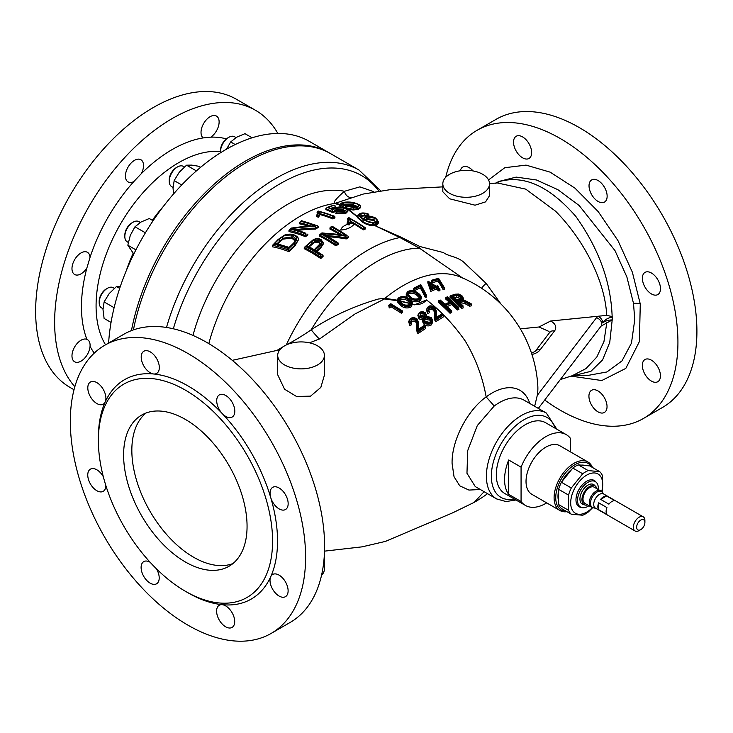 <?xml version="1.0" encoding="UTF-8"?>
<svg xmlns="http://www.w3.org/2000/svg" width="733" height="733" viewBox="0 0 733 733"><rect width="100%" height="100%" fill="white"/><g stroke="black" fill="none" stroke-linecap="round" stroke-linejoin="round"><path stroke-width="1.1" d="M340.396 205.286L334.175 203.27A7.009 6.881 -143.9 0 0 335.613 203.206L339.7 204.397M442.824 186.869L390.075 189.682L363.311 194.043L334.615 203.481A137.566 79.421 120 0 0 208.823 343.63M192.962 335.421A143.503 82.856 -60 0 1 344.501 191.258C339.562 195.454 336.145 198.973 334.248 201.832L334.175 203.27M549.915 332.498L548.357 331.16L538.947 326.991L550.666 321.008A15.182 8.759 180 0 1 551.271 321.338A15.182 8.759 180 0 1 554.432 331.069L540.056 349.916A15.182 8.759 180 0 1 531.947 354.488M534.641 406.274L537.28 395.371A125.37 72.384 180 0 0 537.811 385.906A125.508 125.508 0 0 0 460.498 277.083L460.498 277.083A124.793 72.045 120 0 0 384.935 298.304L397.845 300.283M285.696 345.252L286.264 344.941C294.822 340.46 303.132 335.402 311.186 329.777C332.012 316.161 354.415 305.908 378.402 299.018L384.935 298.304A11.673 4.874 -85 0 1 384.541 298.945L355.175 313.852L319.964 338.728L309.528 342.833M612.257 317.307C608.216 317.636 605.046 319.506 602.755 322.905A5.837 3.958 -130.8 0 0 597.908 316.262L606.713 315.382L612.202 316.564L612.257 319.918L601.069 326.121A5.837 4.361 37.3 0 0 601.775 323.94A5.837 4.361 37.3 0 0 596.433 317.82A17.51 10.115 180 0 1 597.908 316.262L550.666 321.008M90.049 257.329L86.879 267.985A12.8 7.394 -60 0 1 81.024 273.849A12.8 7.394 -60 0 1 74.619 274.481A12.8 7.394 -60 0 1 72.659 264.228A12.8 7.394 -60 0 1 81.024 252.94A12.8 7.394 -60 0 1 87.419 252.308A12.8 7.394 -60 0 1 90.049 257.329A128.431 74.143 -60 0 1 93.632 247.333A128.431 74.143 -60 0 1 133.736 181.656A12.8 7.394 -60 0 1 128.073 181.894A12.8 7.394 -60 0 1 126.113 171.641A12.8 7.394 -60 0 1 134.478 160.353A12.8 7.394 -60 0 1 140.873 159.721A12.8 7.394 -60 0 1 141.377 173.584L133.736 181.656M86.879 267.985A128.431 74.143 -60 0 0 86.879 339.333C89.252 340.424 90.306 342.751 90.049 346.333A12.8 7.394 -60 0 1 81.024 361.14A12.8 7.394 -60 0 1 74.619 361.772A12.8 7.394 -60 0 1 72.659 351.519A12.8 7.394 -60 0 1 81.024 340.231A12.8 7.394 -60 0 1 86.879 339.333L87.429 339.599M210.811 137.153L203.169 137.914A12.8 7.394 -60 0 1 201.859 127.515A12.8 7.394 -60 0 1 210.069 116.712A12.8 7.394 -60 0 1 216.473 116.08A12.8 7.394 -60 0 1 218.571 125.856A12.8 7.394 -60 0 1 210.811 137.153A128.431 74.143 -60 0 1 226.323 138.885M651.435 273.024A12.8 7.394 -120 0 0 645.031 272.383A12.8 7.394 -120 0 0 643.07 282.645A12.8 7.394 -120 0 0 651.435 293.933A12.8 7.394 -120 0 0 657.831 294.565A12.8 7.394 -120 0 0 659.801 284.303A12.8 7.394 -120 0 0 651.435 273.024M598.082 180.547A12.8 7.394 -120 0 0 591.687 179.915A12.8 7.394 -120 0 0 589.717 190.168A12.8 7.394 -120 0 0 598.082 201.456A12.8 7.394 -120 0 0 604.487 202.088A12.8 7.394 -120 0 0 606.448 191.826A12.8 7.394 -120 0 0 598.082 180.547M522.592 136.915A12.8 7.394 -120 0 0 516.188 136.274A12.8 7.394 -120 0 0 514.227 146.536A12.8 7.394 -120 0 0 522.592 157.824A12.8 7.394 -120 0 0 528.997 158.456A12.8 7.394 -120 0 0 530.958 148.194A12.8 7.394 -120 0 0 522.592 136.915M473.069 170.936A12.8 7.394 -120 0 0 469.184 167.674A12.8 7.394 -120 0 0 462.78 167.042A12.8 7.394 -120 0 0 460.342 170.762M597.981 390.927A12.8 7.394 -120 0 0 591.577 390.295A12.8 7.394 -120 0 0 589.616 400.557A12.8 7.394 -120 0 0 597.981 411.836A12.8 7.394 -120 0 0 604.377 412.477A12.8 7.394 -120 0 0 606.347 402.215A12.8 7.394 -120 0 0 597.981 390.927M651.39 360.16A12.8 7.394 -120 0 0 644.985 359.527A12.8 7.394 -120 0 0 643.024 369.789A12.8 7.394 -120 0 0 651.39 381.078A12.8 7.394 -120 0 0 657.794 381.71A12.8 7.394 -120 0 0 659.755 371.448A12.8 7.394 -120 0 0 651.39 360.16M279.108 487.986A12.8 7.394 -120 0 0 272.703 487.344A12.8 7.394 -120 0 0 270.743 497.606A12.8 7.394 -120 0 0 279.108 508.894A12.8 7.394 -120 0 0 285.504 509.527A12.8 7.394 -120 0 0 287.473 499.265A12.8 7.394 -120 0 0 279.108 487.986M225.755 395.508A12.8 7.394 -120 0 0 219.359 394.876A12.8 7.394 -120 0 0 217.389 405.129A12.8 7.394 -120 0 0 225.755 416.417A12.8 7.394 -120 0 0 232.159 417.05A12.8 7.394 -120 0 0 234.12 406.788A12.8 7.394 -120 0 0 225.755 395.508M150.265 351.877A12.8 7.394 -120 0 0 143.86 351.235A12.8 7.394 -120 0 0 141.9 361.497A12.8 7.394 -120 0 0 150.265 372.785A12.8 7.394 -120 0 0 156.67 373.418A12.8 7.394 -120 0 0 158.63 363.156A12.8 7.394 -120 0 0 150.265 351.877M96.857 382.635A12.8 7.394 -120 0 0 90.452 382.003A12.8 7.394 -120 0 0 88.491 392.265A12.8 7.394 -120 0 0 96.857 403.544A12.8 7.394 -120 0 0 103.261 404.185A12.8 7.394 -120 0 0 105.222 393.923A12.8 7.394 -120 0 0 96.857 382.635M103.335 476.743A12.8 7.394 -120 0 0 96.811 469.78A12.8 7.394 -120 0 0 90.406 469.147A12.8 7.394 -120 0 0 88.446 479.409A12.8 7.394 -120 0 0 96.811 490.689A12.8 7.394 -120 0 0 103.216 491.33A12.8 7.394 -120 0 0 105.864 485.576M150.073 562.202A12.8 7.394 -120 0 0 143.76 561.625A12.8 7.394 -120 0 0 141.799 571.887A12.8 7.394 -120 0 0 150.164 583.166A12.8 7.394 -120 0 0 156.56 583.798A12.8 7.394 -120 0 0 156.45 568.826M225.654 605.889A12.8 7.394 -120 0 0 219.249 605.256A12.8 7.394 -120 0 0 217.289 615.518A12.8 7.394 -120 0 0 225.654 626.797A12.8 7.394 -120 0 0 232.049 627.43A12.8 7.394 -120 0 0 234.019 617.177A12.8 7.394 -120 0 0 225.654 605.889M279.062 575.121A12.8 7.394 -120 0 0 272.658 574.489A12.8 7.394 -120 0 0 270.697 584.751A12.8 7.394 -120 0 0 279.062 596.03A12.8 7.394 -120 0 0 285.467 596.671A12.8 7.394 -120 0 0 287.428 586.409A12.8 7.394 -120 0 0 279.062 575.121M185.33 419.395A87.3 50.403 -120 0 0 141.68 415.07A87.3 50.403 -120 0 0 128.302 485.026A87.3 50.403 -120 0 0 185.33 561.964A87.3 50.403 -120 0 0 228.98 566.288A87.3 50.403 -120 0 0 242.366 496.333A87.3 50.403 -120 0 0 185.33 419.395M145.995 413.036A87.3 50.403 -120 0 0 137.712 484.037A87.3 50.403 -120 0 0 193.567 557.208A87.3 50.403 -120 0 0 232.902 563.576M643.217 516.811L603.589 493.932A8.173 4.719 120 0 0 599.502 494.344A8.173 4.719 120 0 0 594.161 501.546A8.173 4.719 120 0 0 595.416 508.088L635.044 530.967A8.173 4.719 -60 0 1 633.788 524.425A8.173 4.719 -60 0 1 639.13 517.223A8.173 4.719 -60 0 1 643.217 516.811A8.173 4.719 -60 0 1 644.903 520.558L644.903 522.464A5.837 3.372 120 0 0 640.779 520.082A5.837 3.372 120 0 0 636.647 527.229A5.837 3.372 120 0 0 640.779 529.611L640.779 529.611A5.837 3.372 120 0 0 644.903 522.464M606.603 495.957A8.173 4.719 120 0 0 603.625 496.727A8.173 4.719 120 0 0 600.648 499.393L606.603 495.957L614.859 500.721A8.173 4.719 120 0 0 611.881 501.491A8.173 4.719 120 0 0 608.903 504.167L600.648 499.393M639.13 530.564L640.779 529.611L639.13 530.564A8.173 4.719 -60 0 1 635.044 530.967M594.261 487.207A9.337 5.397 120 0 0 589.598 487.665A9.337 5.397 120 0 0 583.495 495.902A9.337 5.397 120 0 0 584.925 503.379L591.21 507.007A9.337 5.397 -60 0 1 589.772 499.521A9.337 5.397 -60 0 1 595.874 491.293A9.337 5.397 -60 0 1 600.547 490.835L594.261 487.207M596.974 488.774A10.803 6.24 120 0 0 595.782 486.556A10.803 6.24 120 0 0 584.228 492.109A10.803 6.24 120 0 0 585.126 505.028A10.803 6.24 120 0 0 587.637 504.945M585.126 505.028L583.257 504.542A11.325 6.542 -60 0 1 582.323 491.009A11.325 6.542 -60 0 1 594.436 485.182L595.782 486.556M598.293 489.534A14.706 8.494 120 0 0 598.339 488.334A14.706 8.494 120 0 0 596.561 482.635A14.706 8.494 120 0 0 584.897 484.614A14.706 8.494 120 0 0 577.54 500.346A14.706 8.494 120 0 0 582.112 507.648A14.706 8.494 120 0 0 588.956 505.706M596.561 482.635L595.59 481.554A15.182 8.759 120 0 0 583.56 483.597A15.182 8.759 120 0 0 575.973 499.824A15.182 8.759 120 0 0 580.692 507.364L582.112 507.648M601.656 491.623A22.65 13.075 120 0 0 586.702 475.131A22.65 13.075 120 0 0 570.686 502.875A22.65 13.075 120 0 0 586.702 512.12A22.65 13.075 120 0 0 592.447 507.575M602.022 491.971A25.682 14.834 120 0 0 602.389 490.753L602.389 475.525A25.682 14.834 120 0 0 599.64 471.612L589.726 465.895L578.31 464.869L588.223 470.595A25.682 14.834 120 0 0 585.465 471.942A25.682 14.834 120 0 0 582.717 473.775L572.803 468.048L561.386 482.25L571.291 487.976L582.717 473.775M571.291 487.976A25.682 14.834 120 0 0 568.542 495.068L558.638 489.351L558.638 504.57L568.542 510.296L568.542 495.068M568.542 510.296A25.682 14.834 120 0 0 571.291 514.209L561.386 508.491A25.682 14.834 120 0 1 558.638 504.57M592.685 507.648L588.223 512.055A25.682 14.834 120 0 1 585.465 513.879A25.682 14.834 120 0 1 582.717 515.235L571.291 514.209M584.897 465.464A23.703 13.68 120 0 0 581.196 465.125M571.685 469.45A23.703 13.68 120 0 0 561.991 481.508M558.638 490.634A23.703 13.68 120 0 0 557.978 496.388A23.703 13.68 120 0 0 558.638 501.39M591.659 467.003A26.855 15.503 120 0 0 574.736 464.786A26.855 15.503 120 0 0 556.265 492.264A26.855 15.503 120 0 0 566.133 511.231M566.911 511.68A28.019 16.181 -60 0 1 559.902 510.507A28.019 16.181 -60 0 1 555.605 488.05A28.019 16.181 -60 0 1 573.912 463.357A28.019 16.181 -60 0 1 587.921 461.973A28.019 16.181 -60 0 1 592.447 467.462M570.604 451.977L570.604 438.545A40.865 23.593 120 0 0 566.27 434.642L545.636 422.73A40.865 23.593 120 0 0 525.204 424.755A40.865 23.593 120 0 0 498.504 460.764A40.865 23.593 120 0 0 504.771 493.501L525.405 505.422A40.865 23.593 120 0 0 545.838 503.397A40.865 23.593 120 0 0 546.699 502.884M508.693 494.372L508.693 459.994A40.865 23.593 120 0 0 508.693 494.372L521.071 501.519A40.865 23.593 120 0 0 525.405 505.422M508.693 459.994L521.071 467.15A40.865 23.593 120 0 1 545.838 436.666A40.865 23.593 120 0 1 566.27 434.642M587.921 461.973L559.847 445.765A28.019 16.181 120 0 0 545.838 447.157A28.019 16.181 120 0 0 527.531 471.85A28.019 16.181 120 0 0 531.828 494.299L559.902 510.507M131.454 330.61A166.373 96.05 -60 0 1 143.87 287.675A166.373 96.05 -60 0 1 328.934 152.693A166.373 96.05 -60 0 1 329.758 153.179M108.612 343.035A166.373 96.05 -60 0 1 124.051 276.24A166.373 96.05 -60 0 1 309.124 141.258L328.934 152.693M74.839 386.731A166.373 96.05 -60 0 1 70.395 245.253A166.373 96.05 -60 0 1 255.46 110.271A166.373 96.05 -60 0 1 277.844 133.461M74.024 389.736L70.102 387.473A166.373 96.05 -60 0 1 51.402 234.294A166.373 96.05 -60 0 1 236.475 99.312L255.46 110.271M114.33 288.307L113.276 287.702A11.673 6.744 120 0 0 107.439 288.28L106.303 288.93A10.07 5.818 120 0 0 99.184 301.263L99.184 302.573A11.673 6.744 120 0 0 101.603 307.924L103.014 308.74M106.303 288.93L107.439 288.28A11.673 6.744 120 0 0 99.184 302.573M236.017 137.575L234.606 136.759A11.673 6.744 120 0 0 228.769 137.337L227.633 137.996A10.07 5.818 120 0 0 220.514 150.329L220.514 151.639A11.673 6.744 120 0 0 220.569 152.73M228.769 137.337A11.673 6.744 120 0 0 220.514 151.639M184.386 166.977L183.323 166.364A11.673 6.744 120 0 0 177.487 166.95L176.351 167.6A10.07 5.818 120 0 0 169.231 179.933L169.231 181.243A11.673 6.744 120 0 0 170.34 185.376A11.673 6.744 120 0 0 171.65 186.585L173.061 187.401M177.487 166.95A11.673 6.744 120 0 0 169.231 181.243M140.324 222.429L138.913 221.613A11.673 6.744 120 0 0 137.208 221.091A11.673 6.744 120 0 0 133.076 222.191L131.94 222.85A10.07 5.818 120 0 0 124.821 235.183L124.821 236.493A11.673 6.744 120 0 0 127.24 241.835L128.293 242.449M133.076 222.191A11.673 6.744 120 0 0 124.821 236.493M133.424 329.877A166.373 96.05 -60 0 1 216.299 184.679A166.373 96.05 -60 0 1 330.583 153.646L359.097 170.111A166.373 96.05 -60 0 0 166.492 327.459M445.737 177.285A166.373 96.05 60 0 1 477.101 130.291A166.373 96.05 60 0 1 560.287 138.537A166.373 96.05 60 0 1 668.972 285.137A166.373 96.05 60 0 1 643.473 418.461A166.373 96.05 60 0 1 560.287 410.214A166.373 96.05 60 0 1 544.711 400.026M477.101 130.291L496.085 119.332A166.373 96.05 60 0 1 579.272 127.569A166.373 96.05 60 0 1 687.957 274.179A166.373 96.05 60 0 1 662.458 407.493L643.473 418.461M612.192 319.954L609.755 342.329L602.608 359.885L590.89 371.329L574.984 375.305L587.518 375.498L606.906 371.97L621.95 360.929L631.47 343.099L634.751 319.707L633.514 303.425L626.889 276.992L614.987 250.604L579.143 205.497L557.886 189.682L536.382 179.961L516.215 177.102L498.916 181.445L495.16 183.424M488.535 179.933L504.808 167.701L526.047 165.117L550.162 172.154L574.965 188.152L598.238 211.654L617.928 240.543L632.377 272.236L640.275 304.012L639.396 341.578L625.817 368.397L601.784 380.537L570.998 376.111M442.824 183.809L442.824 191.762L449.659 198.799L475.066 205.194L485.558 201.887L489.525 195.684L489.525 183.809A23.346 13.478 0 0 0 482.68 174.28A23.346 13.478 0 0 0 457.236 171.357A23.346 13.478 0 0 0 442.824 183.809A23.346 13.478 0 0 0 449.659 193.347A23.346 13.478 0 0 0 475.112 196.27A23.346 13.478 0 0 0 489.525 183.809M366.702 221.073C367.654 221.897 369.808 222.475 373.161 222.814L375.58 221.87L373.803 219.689L374.829 218.205C377.495 220.037 377.642 221.513 375.278 222.649L373.482 223.006L375.708 222.768L376.276 225.306L374.948 225.645L400.117 236.75L419.817 246.499L443.474 252.573C448.743 256.779 458.4 256.229 465.446 263.825L486.144 283.387L500.941 303.993M606.713 315.382C605.055 280.748 583.541 239.425 555.596 211.223L525.744 189.132L497.304 182.948L489.516 183.598M357.521 216.776L348.532 209.308L353.15 209.995L358.428 209.336L360.508 207.714L360.508 206.715L358.428 208.502L353.15 209.272L344.776 207.512L339.626 204.864L339.626 205.909L341.34 207.091M367.755 216.189L368.8 215.722L368.8 214.76L366.903 215.603L367.215 213.651L360.737 213.56L358.73 215.621L365.547 220.276L366.931 218.498L366.271 216.995L374.829 218.205M360.251 217.078L361.561 216.189L364.438 215.933L366.894 216.574M376.276 225.306L378.448 223.043L378.448 221.87L376.286 224.225M185.486 390.194A123.171 71.11 60 0 1 265.951 498.733A123.171 71.11 60 0 1 247.067 597.441A123.171 71.11 60 0 1 185.486 591.339A123.171 71.11 60 0 1 105.011 482.8A123.171 71.11 60 0 1 123.895 384.092A123.171 71.11 60 0 1 185.486 390.194M104.773 345.252L123.758 334.294A166.373 96.05 60 0 1 206.944 342.531A166.373 96.05 60 0 1 315.639 489.14A166.373 96.05 60 0 1 290.131 622.454L271.146 633.422A166.373 96.05 60 0 1 187.96 625.176A166.373 96.05 60 0 1 79.274 478.567A166.373 96.05 60 0 1 104.773 345.252A166.373 96.05 60 0 1 187.96 353.498A166.373 96.05 60 0 1 296.645 500.098A166.373 96.05 60 0 1 271.146 633.422M480.335 489.507L468.964 490.075L459.783 485.86L454.048 476.743L452.087 463.439C451.555 440.945 466.839 410.865 486.153 396.892C482.616 377.028 475.662 358.437 465.299 341.12C453.672 324.472 440.753 310.755 426.524 299.953L414.402 304.836M324.517 551.143L362.029 546.855L385.402 541.412L452.802 512.77L474.178 502.371L484.11 491.687M277.706 355.404L277.706 374.774L284.551 389.214L296.517 396.471L310.563 396.15L320.834 387.418L324.407 375.214L324.407 355.404A23.346 13.478 0 0 0 317.572 345.866A23.346 13.478 0 0 0 292.128 342.943A23.346 13.478 0 0 0 277.706 355.404A23.346 13.478 0 0 0 284.551 364.933A23.346 13.478 0 0 0 309.995 367.856A23.346 13.478 0 0 0 324.407 355.404M409.848 299.476C412.771 301.877 416.078 302.427 419.78 301.126L421.228 298.835L421.228 297.36L419.78 299.614L419.404 298.945C421.347 296.7 420.65 294.666 417.315 292.834C414.557 290.699 411.47 290.268 408.024 291.532C406.137 293.686 406.879 295.61 410.251 297.323C412.917 299.55 415.968 300.09 419.404 298.945M410.251 297.323L409.848 297.992L406.219 293.887L406.219 295.344L407.878 298.047M412.267 304.103C418.369 305.349 423.124 303.966 426.524 299.953M486.153 396.892L486.162 396.91A56.075 32.38 -60 0 1 491.907 393.108A56.075 32.38 -60 0 1 529.785 403.471M450.044 313.266A116.959 67.528 -60 0 1 451.675 312.469L451.656 310.755L451.024 310.334A127.505 73.612 -120 0 0 445.517 304.974A122.264 70.588 -60 0 1 452.004 302.088A126.497 73.034 60 0 1 457.511 307.466A119.607 69.049 -60 0 1 458.317 307.145A126.333 72.933 -120 0 0 447.533 297.039A124.298 71.761 120 0 0 446.727 297.36A126.497 73.034 60 0 1 451.491 301.611A122.475 70.716 120 0 0 445.004 304.507A127.505 73.612 -120 0 0 440.24 300.264A124.298 71.761 120 0 0 439.434 300.667A127.579 73.657 60 0 1 450.218 310.728A119.607 69.049 -60 0 1 451.024 310.334L451.656 310.755A119.058 68.737 120 0 0 450.08 311.534L450.044 313.266A125.279 72.329 60 0 0 438.481 302.417L438.49 300.979L439.434 300.667L438.49 300.979A127.001 73.327 -120 0 1 450.044 311.763M450.374 301.785A125.92 72.704 -120 0 0 445.746 297.69L446.727 297.36L445.746 297.69L445.746 299.101A124.234 71.733 60 0 1 449.292 302.234M447.396 306.495A119.69 69.104 -60 0 1 451.821 304.571A124.234 71.733 60 0 1 457.3 309.995A116.959 67.528 -60 0 1 458.931 309.363L458.317 307.145L458.922 307.622A119.058 68.737 120 0 0 457.355 308.236L457.511 307.466M442.998 287.895L442.979 288.023A123.181 30.841 -100.5 0 0 438.022 279.795L438.041 279.658A127.258 73.474 120 0 0 432.672 281.215L432.662 281.335A124.271 71.752 -120 0 0 431.48 280.638L431.48 281.994A122.613 70.789 60 0 1 432.662 282.691A125.499 72.457 -60 0 1 438.022 281.151A121.522 30.429 79.5 0 1 442.979 289.37A125.508 98.414 -26.7 0 1 444.372 289.453L444.372 287.968A127.258 99.798 153.3 0 0 442.998 287.895L443.502 287.116A127.844 100.256 -26.7 0 1 443.777 287.125A123.675 30.978 -100.5 0 0 438.444 278.421A127.844 73.813 120 0 0 432.397 280.125A124.839 72.081 60 0 1 432.754 280.336A127.835 73.804 -60 0 1 438.398 278.732A123.749 30.988 79.5 0 1 443.502 287.116M438.902 289.489L438.884 289.636A125.425 72.411 -120 0 0 436.217 287.739L436.236 287.611A126.69 73.144 120 0 0 430.747 289.911L430.738 290.03A125.893 18.774 -96.1 0 0 427.861 281.6L427.861 282.984A124.207 18.517 83.9 0 1 430.738 291.413A124.876 72.1 -60 0 1 436.217 289.123A123.749 71.449 60 0 1 438.884 291.019A124.436 71.843 -60 0 1 439.928 290.635L439.928 289.104A126.278 72.906 120 0 0 438.902 289.489L439.012 288.628A126.855 73.245 -60 0 1 439.223 288.545A125.948 72.714 -120 0 0 436.538 286.649A127.276 73.483 -60 0 1 437.885 286.163A125.6 72.521 -120 0 0 437.519 285.916A127.322 73.511 120 0 0 436.181 286.401A125.948 72.714 -120 0 0 428.759 281.692A126.47 18.856 83.9 0 1 431.196 288.848A127.276 73.483 -60 0 1 436.327 286.731A126.003 72.75 60 0 1 439.012 288.628M425.204 295.738L425.195 295.82A126.901 31.776 -100.5 0 0 420.238 286.374L420.238 286.337A127.258 73.474 120 0 0 414.878 289.159L414.878 289.178A127.24 73.465 -120 0 0 413.696 288.481L414.53 288.005L413.696 288.472L413.696 289.901A125.499 72.457 60 0 1 414.878 290.598A125.499 72.457 -60 0 1 420.238 287.776A125.187 31.345 79.5 0 1 425.195 297.231A124.812 97.883 -26.7 0 1 426.588 297.094L426.588 295.601A126.635 99.303 153.3 0 0 425.204 295.738L425.644 294.913A127.212 99.761 -26.7 0 1 425.91 294.886A127.46 31.922 -100.5 0 0 420.586 284.871A127.844 73.813 120 0 0 414.53 288.005A127.826 73.795 60 0 1 414.896 288.216A127.835 73.804 -60 0 1 420.54 285.274A127.478 31.922 79.5 0 1 425.644 294.913M461.598 308.41A116.959 67.528 -60 0 1 463.229 307.878L462.633 305.615A125.224 72.301 -120 0 0 457.419 300.493A122.127 70.515 -60 0 1 459.518 299.843L460.489 299.641L466.078 301.739A127.606 100.897 24.1 0 1 469.651 303.719A119.607 69.049 -60 0 1 470.568 303.526A127.551 100.925 -156.2 0 0 466.454 301.245L460.791 299.55C463.1 298.991 463.458 297.754 461.863 295.839L455.669 294.309A124.298 71.761 120 0 0 451.042 295.747A125.453 72.43 60 0 1 461.827 305.881A119.607 69.049 -60 0 1 462.633 305.615L463.229 306.128A119.058 68.737 120 0 0 461.662 306.641L461.598 308.41A123.217 71.138 60 0 0 450.044 297.479L450.044 296.095L451.042 295.747L450.044 296.077A124.885 72.1 -120 0 1 461.598 306.944M459.472 302.271A119.552 69.021 -60 0 1 459.71 302.207L465.693 304.03A125.306 99.074 24.1 0 1 469.569 306.211A116.959 67.528 -60 0 1 471.438 305.844L471.42 304.039L470.568 303.526L471.42 304.039A119.058 68.737 120 0 0 469.615 304.406L469.651 303.719M286.273 344.968A11.673 3.592 -118.4 0 0 286.264 344.941A143.741 82.985 -60 0 1 368.058 250.026A143.741 82.985 -60 0 1 399.934 237.547A11.673 1.411 113.4 0 1 400.117 236.75M311.443 249.733A145.427 83.965 60 0 1 320.596 255.487A150.641 86.97 -60 0 1 321.274 254.873A145.693 84.121 -120 0 0 314.448 250.494A151.154 87.273 -60 0 1 319.35 246.233C322.648 243.805 322.96 241.606 320.275 239.654L313.367 240.094L310.893 241.945A150.971 87.163 120 0 0 305.615 246.563A145.427 83.965 60 0 1 311.443 249.733M305.615 246.563L304.259 247.442L304.232 248.707A142.752 82.417 60 0 1 310.838 252.271A142.752 82.417 60 0 1 320.752 258.547A148.194 85.559 -60 0 1 323.079 256.44L323.024 255.405A149.477 86.302 120 0 0 320.752 257.466L320.596 255.487M345.848 235.55A150.815 120.322 -159.3 0 0 322.172 233.167A150.971 87.163 120 0 0 320.972 234.029A149.917 86.549 60 0 1 326.799 237.208A149.917 86.549 60 0 1 335.952 242.944A150.641 86.97 -60 0 1 336.63 242.449A150.036 86.622 -120 0 0 322.218 233.818A150.741 120.258 20.7 0 1 345.894 236.237A150.641 86.97 -60 0 1 347.085 235.504A151.145 87.264 -120 0 0 332.113 226.589A150.971 87.163 120 0 0 331.426 227.01A151.117 87.245 60 0 1 337.253 230.189A151.117 87.245 60 0 1 345.848 235.55L321.97 232.902M320.972 234.029L319.478 234.991L319.478 236.081A147.415 85.11 60 0 1 326.084 239.654A147.415 85.11 60 0 1 335.989 245.921A148.194 85.559 -60 0 1 338.316 244.226L338.298 243.191A149.477 86.302 120 0 0 335.989 244.868L335.952 242.944M363.293 229.017A148.799 85.908 -120 0 0 353.388 222.759A148.799 85.908 -120 0 0 350.429 221.1L349.055 224.06L348.615 221.943L349.375 218.562A149.963 86.576 60 0 1 354.323 221.274A149.963 86.576 60 0 1 363.467 227.019L363.293 229.869A148.194 85.559 -60 0 1 365.41 228.971L365.41 227.917A149.477 86.302 120 0 0 363.311 228.806M309.271 246.865A148.707 85.862 -60 0 1 312.414 244.153L314.457 242.65L319.002 242.705L320.284 243.979M277.734 243.823A142.908 82.508 -60 0 1 280.061 241.569L283.13 239.095L291.835 238.161L295.555 241.368M430.72 285.494A123.749 71.449 60 0 1 433.496 287.272M408.043 294.712L408.849 293.86C411.772 292.879 414.374 293.292 416.665 295.087L419.459 297.873M454.497 297.625A121.605 70.203 -60 0 1 456.448 297.067L460.837 298.542M314.246 249.687L320.394 243.484L319.002 241.56L319.002 242.705M314.274 249.687L308.071 246.233L306.559 246.077A150.989 87.172 -60 0 1 311.36 241.899L313.687 240.213L319.661 240.222L319.002 241.56L314.457 241.652L314.457 242.65M313.687 240.213L314.457 241.661L312.414 243.228L312.414 244.153M291.835 236.924L283.13 238.216L280.061 240.818L278.769 239.471L282.223 236.722C286.072 234.844 289.425 234.45 292.284 235.54L296.379 239.178L295.555 240.067L291.835 236.915L291.835 238.161M282.223 236.722L283.13 239.095M277.111 243.677A143.778 83.012 120 0 1 280.061 240.818L280.061 241.569M420.119 315.868L420.705 315.337L424.599 316.134M424.471 320.303L425.268 319.469L429.767 320.101L430.61 321.32M418.635 298.853L419.074 298.67C415.822 299.76 412.954 299.256 410.462 297.177C407.301 295.564 406.623 293.75 408.418 291.725L408.849 292.421L407.85 294.015L410.792 297.122C412.597 298.963 415.254 299.458 418.735 298.597L419.633 297.222L419.129 295.875L416.665 293.649C414.383 291.844 411.781 291.432 408.849 292.421L408.849 293.86M408.418 291.725C411.653 290.57 414.539 290.983 417.095 292.953L419.688 295.28L419.129 297.305M417.095 292.953L416.665 295.087M456.833 299.788L461.277 298.157L460.452 296.737L460.452 298.139M461.084 296.05C462.505 297.625 462.294 298.588 460.443 298.945L459.802 299.137L460.443 298.945A122.356 70.643 120 0 0 456.916 300.017A125.224 72.301 -120 0 0 452.362 295.912A124.115 71.66 -60 0 1 456.238 294.73L461.084 296.05L460.452 296.728L456.448 295.417L456.448 297.067M399.375 300.622L399.961 300.035C402.866 298.798 405.468 299.091 407.768 300.933L410.48 303.609L399.375 300.622L399.128 301.052L410.48 303.609M343.585 205.139L353.242 205.524L356.898 206.853M357.585 206.55L353.242 204.709L353.242 205.524M353.242 204.718L343.585 204.874M343.585 204.452L342.522 205.084M365.685 220.257L366.931 219.479L366.931 218.507L373.803 219.68L375.461 222.099M366.931 219.479L373.803 220.468M319.661 240.222C322.08 241.945 321.879 243.906 319.047 246.123A151.163 87.273 120 0 0 314.191 250.338L314.191 250.338A145.693 84.121 -120 0 0 306.559 246.077M319.047 246.123L318.379 246.462L319.047 246.123M295.555 240.048L295.555 240.067C295.866 240.424 294.968 241.688 292.852 243.832L289.104 247.424M292.284 235.54L291.835 236.915M289.178 247.415L276.011 243.429L274.554 243.585A144.896 83.654 -60 0 1 278.769 239.471M296.379 239.178L293.292 243.851A149.477 86.302 120 0 0 289.022 247.956L289.324 247.562L289.022 247.956A142.559 82.307 -120 0 0 274.554 243.585M293.292 243.851L292.824 244.208L293.292 243.851M424.288 316.61L424.819 315.502L424.141 314.072L424.141 315.584M424.141 314.072L420.705 313.742L420.705 315.337M423.976 316.858L420.165 316.326L420.348 313.119L420.165 316.06M430.069 322.144L430.757 320.66L429.767 318.553L429.767 320.101M429.758 322.392L424.957 321.43C423.427 319.854 423.417 318.452 424.938 317.224L430.28 317.948L429.767 318.543L425.268 317.829L425.268 319.469M424.938 317.224L425.268 317.829L424.288 319.469L424.92 321.146M435.97 286.484L435.036 286.887L435.97 286.484A127.322 73.511 120 0 0 431.306 288.39A126.433 18.875 -96.1 0 0 429.171 282.141A126.003 72.75 60 0 1 435.97 286.484M429.171 282.141L431.59 288.115M419.688 295.28L419.074 298.67M452.362 295.912L453.003 296.462L452.362 295.912M410.242 303.196L410.242 301.712L410.7 302.766L411.277 302.289L410.159 304.708C406.916 305.89 404.048 305.459 401.556 303.416C399.164 302.271 398.175 300.796 398.569 298.991L399.173 299.55L399.961 298.588L399.961 300.035M410.159 304.708L410.7 302.766L409.82 304.653C406.164 305.542 403.517 305.111 401.886 303.361L398.963 300.347L399.173 299.55M399.192 299.504L398.092 298.89L399.494 297.919C402.692 296.471 405.578 296.755 408.162 298.762L410.755 301.144L410.242 301.712L407.768 299.43L407.768 300.933M408.162 298.762L407.768 299.43C405.468 297.58 402.866 297.296 399.961 298.588L399.494 297.919M346.306 205.854L340.9 203.499L342.659 202.83L354.021 203.123C358.382 204.021 359.491 205.267 357.365 206.843L346.306 205.854M357.365 206.843L356.522 207.448L357.365 206.843M354.021 203.123L353.242 204.709M343.585 204.434L342.659 202.83M346.562 205.854L341.303 203.572M373.482 223.006L366.921 221.586L364.594 219.405L364.741 218.581A1.164 1.017 166.2 0 0 363.907 219.03M366.72 221.082L365.446 219.845M373.464 222.988L372.731 223.373L373.464 222.988M363.467 227.019A150.641 86.97 -60 0 1 363.944 226.818A149.871 86.531 -120 0 0 348.963 217.903A150.971 87.163 120 0 0 348.917 217.921L348.487 221.879L347.103 223.015L348.028 220.386L347.552 218.681L348.917 217.921L347.552 218.681M350.429 220.908L349.375 218.562M278.476 239.453A144.786 83.599 120 0 0 273.62 244.217A142.22 82.114 60 0 1 288.591 248.734A149.532 86.329 -60 0 1 293.713 243.787C298.102 239.434 297.864 236.493 292.998 234.972L284.541 235.293L278.476 239.453M291.45 228.183A144.786 83.599 120 0 0 290.259 229.136A148.616 85.807 60 0 1 305.23 233.836A149.532 86.329 -60 0 1 305.918 233.296A148.799 85.908 -120 0 0 291.496 228.714A151.19 120.615 20.7 0 1 315.172 226.488A149.532 86.329 -60 0 1 316.372 225.682A150.714 87.016 -120 0 0 301.391 220.917A144.786 83.599 120 0 0 300.713 221.384A150.632 86.97 60 0 1 315.126 225.92A151.181 120.615 -159.3 0 0 291.45 228.183L291.45 228.183M318.663 211.608A150.787 87.053 60 0 1 332.755 216.162A149.532 86.329 -60 0 1 333.222 215.933A150.732 87.025 -120 0 0 318.241 211.177A144.786 83.599 120 0 0 318.195 211.196L317.765 214.329A151.09 87.227 60 0 1 317.911 214.366L318.663 211.608L319.945 213.651L318.553 216.272A149.917 86.558 -120 0 0 316.619 215.731L317.765 214.329M332.8 209.858L332.599 211.681A149.257 67.601 -111.1 0 0 325.828 208.713L327.23 207.43A150.421 68.132 68.9 0 1 332.8 209.858A146.985 92.88 -54.8 0 1 333.332 209.684A150.338 68.444 -111.2 0 0 328.072 207.393A145.079 83.764 -60 0 1 334.074 205.341A147.498 85.156 -120 0 0 333.607 205.24A144.877 83.644 120 0 0 327.23 207.43L333.616 205.158L335.677 206.165L335.778 207.439A143.082 82.609 -60 0 0 331.737 208.722M344.528 211.122L337.904 211.406A149.248 77.167 115.3 0 0 337.446 211.626L344.767 211.232L346.636 209.354L344.345 207.787L335.741 207.659L334.587 208.282L344.006 207.97C346.801 208.978 346.975 210.032 344.528 211.122L343.676 211.727L344.528 211.122M424.141 314.063L424.627 313.449L424.471 316.72M420.348 313.119L424.627 313.449M430.28 317.948C431.819 319.57 431.819 321.017 430.271 322.282M410.755 301.144L411.699 302.39L410.691 302.738M340.9 203.499C340.946 204.296 342.531 205.103 345.637 205.909L353.297 207.503L357.631 206.935C360.132 205.295 359.078 203.976 354.488 202.968C351.034 201.813 347.002 201.749 342.421 202.784L341.285 203.554M346.324 205.891L347.021 206.33L346.269 207.98M375.708 222.768C378.201 221.549 378.045 219.964 375.223 217.994L366.601 216.647L365.245 217.49L366.271 216.995M365.245 217.49L364.741 218.581M364.475 219.103L363.513 219.543M363.321 218.81L364.044 219.167M366.903 215.603L361.571 215.264L360.251 216.061L359.216 214.861L359.5 216.272A1.164 0.99 -31.5 0 1 360.361 216.702L362.972 218.636M363.55 219.827L362.551 221.32L357.447 216.748L358.749 215.639L363.55 219.827L373.83 223.144M359.216 214.861L360.847 213.743L366.738 213.862M350.017 223.501L350.429 221.943A147.773 85.312 60 0 1 352.582 223.144L350.017 223.501L349.055 225.049L349.055 224.17L347.744 223.437L348.487 221.879M363.944 226.818L365.41 227.917M348.102 218.003L348.945 217.646L365.41 227.871M350.429 221.1L350.429 221.943M347.744 223.437A149.395 86.256 -120 0 0 347.103 223.079L347.103 223.015M326.414 235.586A149.578 119.332 -159.3 0 1 346.233 237.895L346.233 238.931A148.194 85.559 -60 0 1 348.688 237.428L348.688 236.383A149.477 86.302 120 0 0 346.233 237.886L345.894 236.237M325.956 235.559L322.218 233.818M347.085 235.504L332.131 226.222L330.326 227.322L329.85 229.017A148.735 85.871 60 0 1 336.456 232.59A148.735 85.871 60 0 1 339.342 234.303M331.426 227.01L329.85 228A149.944 86.576 -120 0 1 336.456 231.601A149.944 86.576 -120 0 1 341.386 234.578M321.943 232.902L319.478 234.991A148.753 85.88 -120 0 1 326.084 238.564A148.753 85.88 -120 0 1 335.989 244.822M336.63 242.449L337.986 242.779L325.086 234.862M320.733 257.265A144.3 83.315 -120 0 0 310.838 250.998A144.3 83.315 -120 0 0 304.259 247.442L312.964 239.957C315.602 238.372 318.278 238.216 320.99 239.489L323.528 243.228L320.348 247.525L319.35 246.233M314.448 250.494L315.978 250.713L322.795 255.148L321.274 254.873M320.275 239.654L321.256 240.039L320.275 239.654M313.367 240.094L312.909 240.397L313.367 240.094M294.199 235.394L292.998 234.972L294.199 235.394M273.62 244.217L272.484 245.363L272.484 246.801A139.444 80.511 60 0 1 288.994 251.721A147.37 85.083 -60 0 1 294.904 245.958L298.514 239.691L294.904 245.097L293.713 243.787M278.146 239.471L272.484 245.363A141.121 81.473 -120 0 1 288.894 250.292L288.591 248.734M294.904 245.958L294.904 245.088A148.378 85.669 120 0 0 288.994 250.833L288.894 250.292M301.474 220.679L317.581 225.81L318.204 226.579A148.378 85.669 120 0 0 315.749 228.238L315.172 226.488M305.918 233.296L294.153 229.017L291.496 228.714M317.581 225.81L316.372 225.682M310.59 225.892A149.468 86.302 -120 0 0 299.366 222.676L301.446 220.688M315.126 225.92L311.928 226.021M290.259 229.136L289.004 230.272L290.259 229.136M305.459 235.54A147.47 85.147 -120 0 0 288.994 230.382L288.994 231.591A146.059 84.322 60 0 1 305.505 236.732A147.37 85.083 -60 0 1 307.833 234.881L307.833 234.074A148.378 85.669 120 0 0 305.505 235.889L305.23 233.836M317.077 212.029L318.195 211.196L317.077 212.029L317.444 213.871M316.629 215.475L317.545 213.321L317.059 212.268M317.911 214.366L318.553 216.272M332.755 216.162L332.809 218.022A149.614 86.384 -120 0 0 319.945 213.651M334.926 217.06A148.378 85.669 120 0 0 332.809 218.095L332.809 218.92A147.37 85.083 -60 0 1 334.926 217.893L334.908 216.831L333.222 215.933M346.636 209.354L344.702 207.796C341.706 206.825 338.609 206.788 335.402 207.659L333.176 209.519M347.708 210.114L347.818 210.783L345.564 212.781L344.767 211.232M345.142 208.41L344.345 207.787L345.142 208.41M334.954 208.282L335.741 207.659L334.954 208.282M334.587 208.282L333.772 209.611L334.926 210.792L334.926 211.8L336.273 210.289L343.154 210.334L344.492 210.957M333.112 209.812L333.772 209.611M333.387 209.482L328.072 207.393M334.926 211.04A145.849 92.166 125.2 0 0 332.599 211.819L332.599 211.681M334.825 210.518L336.273 209.519L335.402 207.934M344.006 207.97L343.154 209.565L336.273 209.519M345.041 210.655L343.154 209.556L343.154 210.334M335.778 212.991L335.778 213.816L345.564 213.633L345.564 212.79L335.778 212.991L337.446 211.626M435.814 320.11L435.814 321.686L443.373 316.913L443.346 315.217L442.036 314.182L435.943 318.003L435.924 313.321L434.55 307.329L428.603 306.834C426.808 307.979 426.551 309.408 427.843 311.131L428.539 310.755L429.08 307.292L433.899 307.732L435.952 319.093L442.686 314.851L443.346 315.217L435.814 320.11L434.165 315.969L434.312 314.136L434.999 313.806M419.505 316.757L424.517 317.132C422.831 318.571 422.767 320.156 424.334 321.897C426.432 323.72 428.576 324.023 430.775 322.804C432.699 321.292 432.754 319.533 430.958 317.526L425.067 316.72L425.241 312.973L419.826 312.698C418.167 313.88 418.057 315.236 419.505 316.757L419.029 317.38L417.828 315.199L419.432 312.606M418.039 332.003L418.039 333.579L425.589 328.512L425.552 326.826L424.224 325.828L418.158 329.896L418.122 325.168L416.738 319.047L410.801 318.773C409.014 319.954 408.767 321.393 410.049 323.079L410.755 322.703L411.277 319.221L416.097 319.506L418.167 330.995L424.883 326.497L425.552 326.826L418.039 332.003L416.381 327.862L416.536 326.011L417.205 325.69M457.355 308.236L457.3 308.511A125.92 72.704 -120 0 0 451.821 303.132L452.004 302.088M446.177 305.423L445.517 304.974L446.177 305.423M451.491 301.611L450.493 301.895L451.491 301.611M450.218 310.728L450.08 311.534M438.041 279.658L438.398 278.732M432.672 281.215L432.754 280.336M444.363 287.84L443.777 287.125L444.372 287.968M432.397 280.125L431.49 280.528L432.397 280.125M436.236 287.611L436.327 286.731M430.747 289.911L431.196 288.848M436.538 286.649L437.253 287.189L436.538 286.649M438.591 286.695L437.885 286.163L438.591 286.695L438.591 287.941M428.759 281.692L428.017 281.17L428.759 281.692M419.78 301.126L419.78 299.614C416.087 300.915 412.771 300.374 409.848 297.992L409.848 299.366M406.219 293.887L407.731 291.505C411.158 290.03 414.447 290.46 417.608 292.797C419.954 294.318 421.154 295.839 421.228 297.36L421.228 297.36M420.238 286.337L420.54 285.274M414.878 290.598L414.896 288.216M425.91 294.886L426.588 295.601L425.91 294.886M420.586 284.871L420.806 284.761A126.873 31.785 79.5 0 1 426.404 295.225M458.043 301.025L457.419 300.493L458.043 301.025M469.615 304.406L469.569 304.635A127.029 100.43 -155.9 0 0 465.693 302.482L459.71 300.503L459.518 299.843M460.571 302.023L460.489 299.641M460.791 299.55L462.019 299.678L460.791 299.55M462.294 296.269L463.348 298.157L462.23 299.568M461.827 305.881L461.662 306.641M462.615 278.027L419.386 248.111A136.567 78.843 -60 0 0 377.367 261.26A136.567 78.843 -60 0 0 311.186 329.777A11.673 0.742 -129.4 0 0 319.496 339.04M410.489 304.983L410.892 305.652C407.2 307.035 403.883 306.568 400.96 304.241L397.332 300.228L398.092 298.89C397.744 300.796 398.825 302.353 401.345 303.563C404.011 305.743 407.062 306.211 410.489 304.983L411.708 302.408L408.382 298.615C405.615 296.444 402.518 296.15 399.091 297.735L397.634 299.055M390.817 303.966L389.489 305.349L390.973 304.314L401.611 310.645L390.872 303.893M364.438 215.933L364.613 213.404M361.561 216.189L360.847 213.743M368.8 214.76L367.215 213.651L368.048 213.807C364.383 212.799 361.79 212.698 360.251 213.514M359.802 214.137L360.737 213.56L359.802 214.137M348.532 209.308L347.259 208.987L357.466 216.931L357.447 217.6L357.411 216.391L357.411 217.261M353.297 207.503L353.15 209.995M357.631 206.935L358.428 209.336M355.368 203.6L354.488 202.968L355.368 203.6M341.706 203.435L342.421 202.784M340.414 204.012L339.626 204.864M345.637 205.909L344.776 207.824M481.636 288.298A11.673 5.745 137.6 0 1 486.144 283.387M374.948 225.645L399.934 237.547L419.386 248.111A11.673 5.287 128.5 0 1 419.817 246.499M373.857 223.162L374.123 224.738C369.624 224.756 365.776 223.611 362.551 221.32L362.551 222.108C365.969 224.5 369.954 225.7 374.517 225.7M376.276 224.234L374.123 224.738M375.223 217.994L375.855 218.526L375.223 217.994M366.601 216.647L365.611 217.197L366.601 216.647M360.251 216.024L360.489 217.124M347.103 223.079L347.103 223.95A148.323 85.633 60 0 1 347.662 224.261L349.055 225.049M347.662 224.261C343.768 225.608 341.45 227.542 340.689 230.043C346.764 229.612 351.281 227.624 354.241 224.096A147.773 85.312 60 0 1 363.293 229.869M352.582 223.144L354.241 224.096M347.534 218.828L347.992 220.835M328.476 236.759A148.313 118.315 20.7 0 1 329.96 236.869A148.313 118.315 20.7 0 1 346.233 238.931M335.989 244.868L335.989 245.921M316.372 250.952A149.99 86.595 120 0 1 320.348 247.525L320.348 248.524L323.491 243.622M317.041 251.373A148.79 85.908 -60 0 1 320.348 248.524M320.752 257.466L320.752 258.547M288.994 250.833L288.994 251.721M315.749 228.238L315.749 229.072A147.37 85.083 -60 0 1 318.204 227.404L318.204 226.579M298.652 230.29A148.854 118.755 20.7 0 1 315.749 229.072M299.366 222.676L299.366 223.776A148.194 85.559 60 0 1 307.897 226.057M305.505 235.889L305.505 236.732M316.619 215.731L316.619 216.684A148.79 85.908 60 0 1 318.571 217.225L319.945 214.577A148.533 85.752 60 0 1 332.809 218.92M318.571 216.455L318.571 217.225M319.945 213.734L319.945 214.577M345.564 213.633L347.754 211.434M325.828 208.713L325.828 209.629A148.203 67.124 68.9 0 1 332.599 212.579A144.923 91.588 -54.8 0 1 334.926 211.8M332.599 211.819L332.599 212.579M336.273 209.528L336.273 210.289M357.447 217.6L362.551 222.108M321.494 575.46A23.346 13.478 0 0 0 324.407 568.936L324.407 553.662M434.55 307.329L436.538 311.397L436.392 313.715L435.924 313.321M436.254 317.398L441.972 313.825M436.199 317.041L436.392 313.715L436.236 317.325M428.219 306.733C429.648 305.423 431.856 305.597 434.834 307.283L436.538 311.397L436.392 315.337M428.109 306.99L428.603 306.834M427.678 312.011L427.669 313.632L429.3 312.771L429.272 311.168L427.678 312.011L427.843 311.131M427.669 312.121L426.349 309.564L427.669 313.632M429.272 311.168L428.539 310.755L429.272 311.168M429.08 307.292L429.41 307.924L428.374 309.555L428.823 310.792M433.899 307.732L433.395 308.364L429.41 307.924L429.41 309.518L433.395 309.857L434.467 312.34M434.486 311.617L434.312 314.1L434.486 311.617L433.395 308.364L433.395 309.857M435.585 318.534L434.944 319.029L434.944 320.541L435.814 321.686M435.952 319.093L435.833 319.954M430.958 317.526L432.745 320.642L431.077 323.39L430.775 322.804M424.517 317.132L423.207 318.14L422.455 320.009L423.821 322.493L423.821 324.041C426.157 326.093 428.576 326.451 431.077 325.104L431.077 323.39C428.613 324.737 426.194 324.435 423.821 322.493L424.334 321.897M425.067 316.72L426.084 316.235L431.261 317.471L432.745 320.642L432.745 322.273L431.077 325.104M425.241 312.973L426.56 314.878L426.139 316.152M419.826 312.698L419.349 312.844M423.078 318.434L419.029 317.38L419.029 318.901L423.078 319.808M416.738 319.047L418.754 323.18L418.616 325.562L418.122 325.168M418.47 329.282L418.158 329.896M418.415 328.915L418.616 325.562L418.461 329.209M409.884 324.078L409.884 325.58L411.515 324.719L411.488 323.116L409.884 324.078L408.565 321.54L410.416 318.681C412.258 317.252 414.466 317.362 417.05 318.992L418.754 323.18L418.616 327.165M410.333 318.928L410.801 318.773M409.894 323.968L410.049 323.079M411.488 323.116L410.755 322.703L411.488 323.116M411.277 319.221L411.634 319.854L410.59 321.521L411.039 322.74M416.097 319.506L415.611 320.119L411.634 319.854L411.634 321.439L415.611 321.65L416.683 324.169M416.381 327.843L416.701 323.436L415.611 320.119L415.611 321.65M417.801 330.427L417.159 330.922M418.167 330.995L418.048 331.857M494.225 405.99L477.311 425.534L467.7 450.621L466.967 473.271L475.259 486.575L496.672 498.944A49.615 28.651 -60 0 1 489.067 459.179A49.615 28.651 -60 0 1 521.484 415.455A49.615 28.651 -60 0 1 546.296 413L524.104 400.191A49.615 28.651 120 0 0 499.292 402.646A49.615 28.651 120 0 0 494.225 405.99L486.162 396.91M451.821 303.132L451.821 304.571M457.3 308.511L457.3 309.995M432.662 281.335L432.662 282.691M438.022 279.795L438.022 281.151M442.979 288.023L442.979 289.37M430.738 290.03L430.738 291.413M436.217 287.739L436.217 289.123M438.884 289.636L438.884 291.019M420.238 286.374L420.238 287.776M425.195 295.82L425.195 297.231M466.078 301.739L465.693 304.03M469.569 304.635L469.569 306.211M276.882 350.456L284.001 346.196M401.345 303.563L400.96 305.725L397.332 301.703L397.625 299.073L398.807 297.699C402.206 295.894 405.514 296.178 408.712 298.56M408.721 298.56L412.285 302.72L410.892 307.154L412.312 304.36M390.973 304.314L391.019 305.23L401.4 311.736L401.4 313.229L402.435 312.515L402.426 311.03L401.611 310.645L402.426 311.03L401.4 311.736L401.4 310.792M391.019 305.23L389.25 306.541L389.489 305.349M389.25 306.476L388.737 305.359L389.333 305.01L388.737 305.359L389.25 307.961L391.028 306.724L401.4 313.229M428.594 310.316L429.41 309.518M434.321 314.091L434.165 317.389L434.944 320.541M417.828 315.199L419.029 318.901M423.198 318.149L422.455 321.43L423.821 324.041M408.565 321.53L409.884 325.58M410.81 322.263L411.634 321.439M417.159 330.931L417.159 332.434L418.039 333.579M416.381 327.862L417.159 332.434M397.57 300.732L384.541 298.945M400.96 305.725C403.883 308.071 407.191 308.547 410.892 307.154M391.028 305.294L391.028 306.724M389.25 306.541L389.25 307.961M366.894 215.795L366.894 216.336M346.801 208.868L347.259 208.987M495.783 183.103L500.401 181.271C524.782 175.04 549.906 186.75 575.799 216.391C598.815 248.698 610.928 282.077 612.147 316.528M574.984 375.305L572.235 375.727L585.988 368.598L596.827 357.026L603.965 341.514L606.805 322.694M373.537 191.588L359.857 186.869L344.501 191.258A7.009 5.681 -106.9 0 0 351.767 197.379M153.087 220.725L149.275 218.526L141.02 222.017L134.982 226.781L130.3 235.357L127.835 245.207L133.809 254.049M135.907 249.871L127.835 245.207M145.409 232.801L134.982 226.781M200.631 167.289L198.927 166.299L191.625 165.108L186.539 165.191L179.246 172.255L174.161 180.602L173.052 188.216L173.556 193.952M181.729 184.973L174.161 180.602M196.407 170.89L186.539 165.191M235.229 144.557L230.675 141.927L236.713 137.163L244.969 133.672L252.106 137.786M230.675 141.927L226.552 149.138M120.359 286.356L116.492 286.53L109.19 293.585L104.104 301.932L102.996 309.546L104.104 318.443L111.05 322.447M114.11 307.704L104.104 301.932M119.681 288.371L116.492 286.53M521.071 501.519L521.071 467.15M561.386 482.25A25.682 14.834 120 0 0 558.638 489.351M578.31 464.869A25.682 14.834 120 0 0 572.803 468.048M588.223 470.595L599.64 471.612M598.678 502.82L606.933 507.584A8.173 4.719 120 0 0 606.933 514.456L598.678 509.692A8.173 4.719 120 0 1 598.678 502.82L598.678 509.692M126.36 270.495A111.425 64.33 -60 0 1 129.155 262.762A111.425 64.33 -60 0 1 133.14 253.279M602.755 322.905A11.673 6.744 180 0 1 612.257 319.918M152.308 220.276A111.425 64.33 -60 0 1 163.294 206.523M603.974 494.161L602.297 492.264A9.144 5.278 120 0 0 596.946 492.072A9.144 5.278 120 0 0 590.761 500.923A9.144 5.278 120 0 0 593.327 507.813L591.21 507.007M220.514 151.548A117.005 67.555 120 0 0 107.165 251.731A117.005 67.555 120 0 0 105.543 344.812M141.377 173.584A128.431 74.143 -60 0 1 203.169 137.914M173.336 328.787A162.873 94.035 -60 0 1 270.743 189.6A162.873 94.035 -60 0 1 378.594 190.754M640.275 304.012A9.337 4.38 -7.9 0 0 633.514 303.425M520.348 328.851L538.947 326.991M98.396 439.067A126.672 73.135 60 0 1 187.96 385.906A126.672 73.135 60 0 1 277.532 541.055A126.672 73.135 60 0 1 187.96 592.768A126.672 73.135 60 0 1 186.713 592.035M549.887 332.306L549.796 332.296A5.837 4.361 37.3 0 1 554.432 331.069M555.083 428.182A46.115 26.626 120 0 0 523.958 419.743A46.115 26.626 120 0 0 491.724 470.32A46.115 26.626 120 0 0 514.218 498.962M311.36 241.899L312.414 243.228A149.825 86.503 120 0 0 308.611 246.508M434.788 286.759A125.425 72.411 -120 0 0 430.115 283.753M430.005 283.515A125.856 18.792 83.9 0 1 431.563 288.087M456.238 294.73L456.448 295.417A123.556 71.33 120 0 0 453.141 296.416M349.705 223.125L348.615 221.943M310.893 241.945L310.306 242.311L310.893 241.945M315.731 228.1A150.027 119.69 -159.3 0 0 296.315 229.603M335.778 206.697A143.961 83.113 120 0 0 330.812 208.319M451.858 302.894A121.705 70.267 120 0 0 446.232 305.395M438.591 286.74A126.69 73.144 120 0 0 437.464 287.144M549.796 332.296L535.411 351.144A5.837 4.361 37.3 0 1 540.056 349.916M459.71 302.207L459.71 300.503A121.577 70.194 120 0 0 458.143 300.988M455.669 294.309L455.056 294.519L455.669 294.309M357.438 216.711L358.73 215.621M537.28 395.371L596.433 317.82M94.273 353.086A128.431 74.143 -60 0 1 90.049 346.333M602.297 492.264L600.547 490.835M380.427 190.507L359.097 170.111M556.851 429.208L546.296 413M424.819 315.502L424.059 316.61M424.288 319.469L425.268 321.366C426.789 322.593 428.319 322.85 429.85 322.135L430.757 320.669M431.545 288.096L435.365 286.539M452.829 296.15L456.87 299.797M346.544 205.845C350.163 207.155 353.645 207.485 356.98 206.825L357.603 206.697M419.862 315.098L420.485 316.271L424.068 316.61M278.155 239.471L284.56 235.101C287.959 233.983 291.01 233.873 293.713 234.752C297.039 236.063 298.643 237.712 298.514 239.691M289.453 229.548L291.34 228.036L313.174 225.782M317.655 211.333L318.278 211.031M318.287 211.031L334.193 216.088M345.078 210.802L337.785 211.26M336.52 211.874L337.766 211.269M515.986 499.979L506.008 501.555L496.672 498.944M446.012 297.396L447.478 296.81L458.803 307.42M444.949 304.213L450.74 301.63M444.968 304.213L440.212 299.999L438.701 300.741M446.058 305.23L451.555 310.6M444.29 287.602L438.591 278.302M431.874 280.162L438.563 278.293M437.015 286.832L439.699 288.738M438.343 286.346L437.491 285.76M428.219 281.252L436.153 286.246L437.482 285.76M531.562 353.315L535.411 351.144M420.797 284.633L426.542 295.426M413.943 288.133L420.751 284.615M463.769 299.934L471.127 303.737M461.662 299.531L462.166 299.605M463.348 299.925L463.348 298.157L462.028 295.848L458.821 294.043L455.312 294.199L450.346 295.756M457.887 300.75L463.091 305.89M360.233 213.523C358.254 214.43 357.31 215.392 357.411 216.4M354.845 202.959C359.078 204.379 360.966 205.634 360.508 206.715M340.918 203.298L342.164 202.803C345.536 201.465 352.976 202.079 354.836 202.949M378.448 221.87L375.653 218.022C371.026 216.033 367.829 215.548 366.069 216.565M366.042 216.574C364.796 216.904 363.989 217.802 363.623 219.295M363.669 219.671L364.044 218.984L363.376 218.837M348.028 220.386L348.028 221.293M323.528 243.228L323.528 244.08M347.818 210.774L347.818 211.81M436.135 316.354L436.254 317.362M428.209 306.742L426.349 309.564M428.374 309.555L429.181 311.039M441.999 313.825L443.273 315.108M419.441 312.597C421.246 311.351 423.28 311.452 425.552 312.909L426.56 316.445M425.497 326.744L424.187 325.434L418.47 329.264L418.36 328.237M410.59 321.521L411.396 322.987M416.701 323.436L416.536 325.983M538.324 408.4L601.069 326.121M388.884 305.102L390.836 303.737L402.27 310.819M474.159 502.38A125.508 125.508 0 0 0 487.537 493.666M412.331 303.27L412.331 304.717M279.841 349.778L232.279 360.343M560.314 379.566L572.235 375.727M595.801 508.317L593.327 507.813"/></g></svg>
